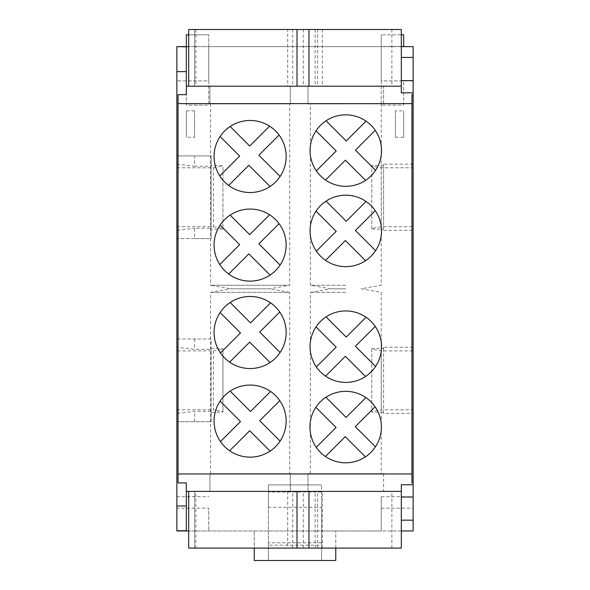 <?xml version="1.0" encoding="UTF-8"?>
<svg xmlns="http://www.w3.org/2000/svg" width="590" height="590" viewBox="0 0 590 590"><rect width="100%" height="100%" fill="white"/><g stroke="black" fill="none" stroke-linecap="round" stroke-linejoin="round"><path stroke-width="0.44" stroke-dasharray="2.95 2.21" d="M401.318 484.759L401.318 530.971L188.682 530.971M381.236 508.167L413.133 508.167L413.133 496.706L381.236 496.706L381.236 530.971L321.58 530.971L321.58 560.5L268.421 560.5L268.421 507.341L321.58 507.341L321.58 484.899L321.58 530.971L176.867 530.971L176.867 508.167L208.764 508.167L208.764 530.971L208.764 508.167M381.236 496.706L381.236 530.971L413.133 530.971L413.133 508.167M401.318 491.396L401.318 530.971L401.318 491.396L186.322 491.396L186.322 482.915M321.58 545.145L321.58 530.971L321.58 545.145L268.421 545.145L268.421 543.965L268.421 560.5L254.246 560.5L254.246 530.971L254.246 548.095M335.754 548.095L335.754 530.971L335.754 560.5L321.58 560.5L321.58 507.341M268.421 545.145L268.421 484.899L321.58 484.899L268.421 484.899L268.421 507.341M211.124 229.186L211.124 165.303L222.939 165.488L222.939 229.008L211.124 229.186L211.124 228.256L211.124 238.596L194.589 238.596L194.589 228.256L211.124 228.256M194.589 238.596L176.867 238.596L176.867 339.007L211.124 339.007L211.124 421.695L176.867 421.695L176.867 350.888L213.447 350.888L213.447 409.814L222.939 411.591L222.939 412.108L211.124 412.292L211.124 348.41L222.939 348.594L222.939 412.108M176.867 409.814L213.447 409.814M413.133 164.168L383.596 164.168L383.596 229.186L371.788 229.008L371.788 228.485L381.28 226.708L413.133 226.708L413.133 80.889L381.236 80.889L381.236 34.817L381.236 105.101L403.678 105.101L403.678 80.889L381.236 80.889L381.236 105.101L403.678 105.101L403.678 80.889L413.133 80.889L413.133 46.632L403.678 46.632L403.678 34.817L381.236 34.817L401.318 34.817M308.976 86.206L188.682 86.206L308.976 86.206M186.322 94.68L186.322 86.206L401.318 86.206L401.318 46.632L188.682 46.632M186.322 86.206L186.322 46.632L208.764 46.632L208.764 80.889L176.867 80.889L208.764 80.889L208.764 105.101L186.322 105.101L186.322 80.889L186.322 105.101L208.764 105.101L208.764 34.817L208.764 46.632L403.678 46.632M401.318 86.206L401.318 92.844M213.447 350.888L222.939 349.11L222.939 348.594M222.939 349.11L222.939 411.591M308.01 473.674L383.596 473.674L307.995 473.674L308.01 491.396L383.596 491.396L308.01 491.396M345.799 292.345L310.355 292.345L345.799 292.345M186.322 530.971L186.322 491.396M194.589 155.9L176.867 155.9L176.867 164.168L194.589 166.233L194.589 155.9L211.124 155.9L211.124 238.596L176.867 238.596L176.867 230.321L194.589 228.256M194.589 166.233L211.124 166.233L211.124 155.9L176.867 155.9L176.867 46.632L186.322 46.632L186.322 34.817L208.764 34.817L188.682 34.817M211.124 349.339L211.124 339.007L176.867 339.007L176.867 347.274L194.589 349.339L211.124 349.339L211.124 348.41M194.589 339.007L194.589 349.339M270.08 451.099L249.695 430.715L229.643 450.76A36.027 36.027 0 0 0 279.763 400.64A36.027 36.027 0 0 0 270.574 391.45L250.529 411.496L230.144 391.111A36.027 36.027 0 0 0 220.122 401.141L240.506 421.525L220.454 441.571A36.027 36.027 0 0 1 220.122 401.141M229.643 362.157A36.027 36.027 0 0 1 250.108 296.475A36.027 36.027 0 0 1 279.763 312.044L259.718 332.089L280.103 352.473A36.027 36.027 0 0 1 270.08 362.496L249.695 342.112L229.643 362.157A36.027 36.027 0 0 0 270.08 362.496M316.358 251.163A35.732 35.732 0 0 1 366.051 201.47A35.732 35.732 0 0 1 345.799 266.651A35.732 35.732 0 0 1 316.358 251.163L336.189 231.332L316.019 211.161M325.547 376.125A35.732 35.732 0 0 0 365.549 376.457L345.379 356.286L325.547 376.125A35.732 35.732 0 0 1 316.358 366.936L336.189 347.097L316.019 326.926A35.732 35.732 0 0 1 375.24 326.432A35.732 35.732 0 0 1 375.572 366.434L355.401 346.264L375.24 326.432M321.58 491.986L268.421 491.986L321.58 491.986M211.124 412.292L211.124 421.695L176.867 421.695L176.867 508.167M176.867 496.706L208.764 496.706M178.047 94.68L178.047 482.915M395.411 137.256L403.678 137.256L403.678 110.839L395.411 110.839L395.411 137.256L395.411 110.839M366.051 121.142A35.732 35.732 0 0 1 345.799 186.322A35.732 35.732 0 0 1 326.041 120.81A35.732 35.732 0 0 1 366.051 121.142L346.212 140.981L326.041 120.81M280.103 441.069L259.718 420.685L279.763 400.64M176.867 350.888L176.867 347.274M176.867 164.168L176.867 230.321M411.953 94.68L411.953 482.915M290.273 491.396L209.944 491.396L290.273 491.396L290.273 473.674L209.944 473.674L209.944 491.396L209.944 473.674L290.273 473.674L290.273 491.396M413.133 496.706L413.133 226.708M220.122 136.526L239.665 156.077L219.79 175.953A36.027 36.027 0 0 1 269.571 126.172A36.027 36.027 0 0 1 269.955 126.415A36.027 36.027 0 0 1 280.103 176.462L258.877 155.236L279.07 135.051M355.276 426.651L375.447 446.822A35.732 35.732 0 0 1 365.424 456.844L345.253 436.674L325.415 456.505A35.732 35.732 0 0 1 316.225 447.316L336.064 427.485L315.886 407.314A35.732 35.732 0 0 1 375.107 406.812L355.276 426.651M325.916 397.284L346.087 417.462L365.918 397.623M383.596 165.303L371.788 165.488L371.788 166.004L381.28 167.789L413.133 167.789M383.596 229.186L383.596 164.168M383.596 230.321L413.133 230.321M371.788 229.008L371.788 165.488M371.788 228.485L371.788 166.004M381.28 226.708L381.28 167.789M403.678 137.256L403.678 110.839M194.589 110.839L186.322 110.839L186.322 137.256L194.589 137.256L194.589 110.839L194.589 137.256M413.133 347.274L383.596 347.274L383.596 413.428L413.133 413.428M345.799 285.258L310.355 285.258L345.799 285.258M345.799 288.798L330.459 288.798L345.799 288.798M383.581 473.674L383.581 491.396M176.867 226.708L213.447 226.708L213.447 167.789L176.867 167.789M211.124 166.233L211.124 165.303M213.447 167.789L222.939 166.004L222.939 165.488M326.041 201.138L346.212 221.309L366.051 201.47M280.103 176.462A36.027 36.027 0 0 1 219.79 175.953M228.669 274.048A36.027 36.027 0 0 1 250.108 209.059A36.027 36.027 0 0 1 270.08 275.08L248.855 253.862L228.669 274.048A36.027 36.027 0 0 0 270.08 275.08M383.596 347.274L383.596 348.41L371.788 348.594L371.788 349.11L381.28 350.888L413.133 350.888M383.596 348.41L383.596 413.428M383.596 412.292L371.788 412.108L371.788 411.591L381.28 409.814L413.133 409.814M371.788 348.594L371.788 412.108M371.788 349.11L371.788 411.591M381.28 350.888L381.28 409.814M186.322 110.839L186.322 137.256M213.447 226.708L222.939 228.485L222.939 166.004M211.124 411.363L194.589 411.363L176.867 413.428M222.939 229.008L222.939 228.485M194.589 421.695L194.589 411.363M269.571 126.172L249.695 146.047L230.144 126.503M287.699 86.206L391.871 86.206L194.589 86.206L287.699 86.206L287.699 29.5L194.589 29.5L391.871 29.5L287.699 29.5M290.273 86.206L209.944 86.206L290.273 86.206L290.273 103.921L209.944 103.921L290.273 103.921L290.273 86.206M383.581 86.206L307.995 86.206L383.581 86.206L383.581 103.921L307.995 103.921L308.01 86.206M401.318 46.632L401.318 29.5L188.682 29.5L188.682 86.206M194.589 29.5L194.589 86.206L194.589 29.5M188.682 491.396L188.682 548.095L401.318 548.095L401.318 530.971M194.589 491.396L391.871 491.396L194.589 491.396L194.589 548.095L391.871 548.095L194.589 548.095L194.589 491.396M308.01 103.921L383.581 103.921M345.799 103.921L310.355 103.921L345.799 103.921M210.534 103.921L210.534 285.258L289.683 285.258L210.534 285.258L230.638 288.798L269.586 288.798L289.683 285.258L289.683 103.921M289.38 103.921L210.837 103.921L289.38 103.921M209.944 103.921L209.944 86.206L209.944 103.921M210.534 473.674L210.534 292.345L230.638 288.798L269.586 288.798L289.683 292.345L210.534 292.345L289.683 292.345L289.683 473.674M326.041 316.904L346.212 337.074L366.051 317.243M365.549 180.363L345.379 160.192L325.547 180.024M230.144 215.099L249.695 234.65L269.571 214.767M375.24 130.331L355.401 150.17L375.572 170.34M219.79 264.549L239.665 244.673L220.122 225.122M375.107 406.812A35.732 35.732 0 0 1 375.447 446.822M230.144 302.515L250.529 322.9L270.574 302.854M316.358 170.834L336.189 151.003L316.019 130.833M220.454 352.975L240.506 332.922L220.122 312.538M270.08 186.484L248.855 165.259L228.669 185.452M270.574 391.45A36.027 36.027 0 0 0 230.144 391.111M279.07 223.647L258.877 243.84L280.103 265.058M316.225 447.316A35.732 35.732 0 0 1 315.886 407.314M365.424 456.844A35.732 35.732 0 0 1 325.415 456.505M279.763 312.044A36.027 36.027 0 0 1 280.103 352.473M316.358 366.936A35.732 35.732 0 0 1 316.019 326.926M375.24 210.66L355.401 230.498L375.572 250.669M365.549 260.692L345.379 240.521L325.547 260.352M321.58 542.778L268.421 542.778L321.58 542.778M401.318 46.492L381.236 46.492M317.641 29.5L317.641 86.206M315.119 548.095L315.119 491.396M303.275 548.095L303.275 491.396M195.828 29.5L195.828 86.206M292.729 29.5L292.729 86.206M322.339 29.5L322.339 86.206M315.119 29.5L315.119 86.206M303.275 29.5L303.275 86.206M287.699 491.396L287.699 548.095M317.641 548.095L317.641 491.396M322.339 548.095L322.339 491.396M292.729 548.095L292.729 491.396M195.828 548.095L195.828 491.396M381.236 103.921L381.236 285.258L361.139 288.798L381.236 292.345L381.236 473.674M310.355 473.674L310.355 292.345L330.459 288.798L310.355 285.258L310.355 103.921M307.995 473.674L307.995 491.396M383.596 473.674L383.596 491.396M391.871 29.5L391.871 86.206M391.871 548.095L391.871 491.396M383.596 103.921L383.596 86.206M307.995 103.921L307.995 86.206"/><path stroke-width="0.89" d="M188.682 530.971L176.867 530.971L176.867 71.626L186.322 71.626L186.322 46.632L176.867 46.632L186.322 46.839M188.682 491.396L188.682 548.095L401.318 548.095L401.318 530.971L413.133 530.971L413.133 520.174L401.318 520.174L401.318 484.759L413.133 484.759L413.133 497.016L401.318 497.016M413.133 482.915L413.133 94.68L411.953 94.68L411.953 482.915L413.133 482.915L413.133 484.759M411.953 473.962L178.047 473.962L178.047 94.68L186.322 94.68L186.322 71.626M176.867 505.969L186.322 505.969L186.322 482.915L178.047 482.915L178.047 473.962M401.318 491.396L186.322 491.396M254.246 548.095L254.246 560.5L335.754 560.5L335.754 548.095M401.318 86.206L186.322 86.206M186.322 505.969L186.322 530.971M270.574 391.45L250.529 411.496L230.144 391.111M250.108 368.536A36.027 36.027 0 0 1 214.082 332.509A36.027 36.027 0 0 1 279.763 312.044A36.027 36.027 0 0 1 250.108 368.536M188.682 46.632L186.322 46.632L186.322 34.817L188.682 34.817M413.133 57.422L413.133 46.632L401.318 46.632L401.318 57.422L413.133 57.422L413.133 94.68M316.358 251.163L336.189 231.332L316.019 211.161A35.732 35.732 0 0 1 381.531 230.911A35.732 35.732 0 0 1 314.308 247.815A35.732 35.732 0 0 1 316.019 211.161M220.122 401.141L240.506 421.525L220.454 441.571A36.027 36.027 0 0 0 286.143 421.105A36.027 36.027 0 0 0 250.108 385.078A36.027 36.027 0 0 0 229.643 450.76L249.695 430.715L270.08 451.099M326.041 316.904L346.212 337.074L366.051 317.243M230.27 186.565A36.027 36.027 0 0 1 219.915 136.836A36.027 36.027 0 0 1 269.571 126.172A36.027 36.027 0 0 1 269.955 126.415A36.027 36.027 0 0 1 280.184 176.336A36.027 36.027 0 0 1 230.27 186.565M345.799 382.416A35.732 35.732 0 0 1 314.168 330.053A35.732 35.732 0 0 1 381.531 346.684A35.732 35.732 0 0 1 345.799 382.416M250.108 209.059A36.027 36.027 0 0 1 270.08 275.08A36.027 36.027 0 0 1 214.082 245.086A36.027 36.027 0 0 1 250.108 209.059M320.4 401.797A35.732 35.732 0 0 1 373.33 404.445A35.732 35.732 0 0 1 370.933 452.331A35.732 35.732 0 0 1 320.4 452.331A35.732 35.732 0 0 1 320.4 401.797M345.799 114.851A35.732 35.732 0 0 1 375.572 170.34A35.732 35.732 0 0 1 310.06 150.583A35.732 35.732 0 0 1 345.799 114.851M411.953 103.634L178.047 103.634M401.318 34.817L403.678 34.817L403.678 46.632M413.133 497.016L413.133 520.174M280.103 441.069L259.718 420.685L279.763 400.64M176.867 71.626L176.867 46.839M176.867 530.757L186.322 530.757M413.133 92.844L401.318 92.844L401.318 57.422M401.318 530.971L401.318 520.174M220.122 136.526L239.665 156.077L219.79 175.953M375.107 406.812L355.276 426.651L375.447 446.822M325.916 397.284L346.087 417.462L365.918 397.623M375.24 326.432L355.401 346.264L375.572 366.434A35.732 35.732 0 0 1 365.549 376.457L345.379 356.286L325.547 376.125M326.041 201.138L346.212 221.309L366.051 201.47M269.571 126.172L249.695 146.047L230.144 126.503M365.549 180.363L345.379 160.192L325.547 180.024M220.122 312.538L240.506 332.922L220.454 352.975M280.103 265.058L258.877 243.84L279.07 223.647M413.133 80.587L401.318 80.587M188.682 86.206L188.682 29.5L401.318 29.5L401.318 46.632M316.358 170.834L336.189 151.003L316.019 130.833M326.041 120.81L346.212 140.981L366.051 121.142M375.24 130.331L355.401 150.17L375.572 170.34M365.549 260.692L345.379 240.521L325.547 260.352M280.103 176.462L258.877 155.236L279.07 135.051M229.643 362.157L249.695 342.112L270.08 362.496M269.571 214.767L249.695 234.65L230.144 215.099M220.122 225.122L239.665 244.673L219.79 264.549M270.574 302.854L250.529 322.9L230.144 302.515M316.225 447.316L336.064 427.485L315.886 407.314M228.669 274.048L248.855 253.862L270.08 275.08M228.669 185.452L248.855 165.259L270.08 186.484M280.103 352.473L259.718 332.089L279.763 312.044M316.358 366.936L336.189 347.097L316.019 326.926M365.424 456.844L345.253 436.674L325.415 456.505M375.24 210.66L355.401 230.498L375.572 250.669M403.678 46.492L401.318 46.492M308.976 29.5L308.976 86.206M296.999 29.5L296.999 86.206M308.976 548.095L308.976 491.396M296.999 548.095L296.999 491.396"/></g></svg>
